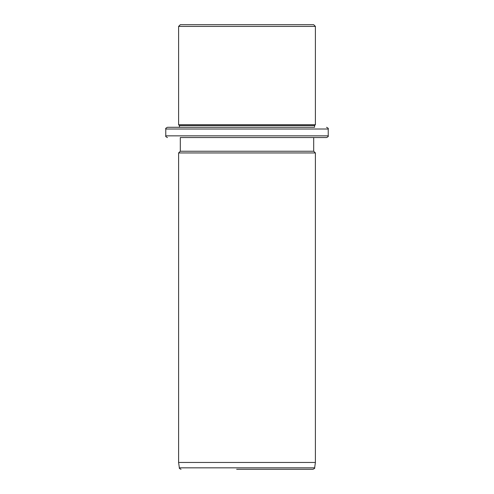 <?xml version="1.0" encoding="UTF-8"?>
<svg xmlns="http://www.w3.org/2000/svg" width="494" height="494" viewBox="0 0 494 494"><rect width="100%" height="100%" fill="white"/><g stroke="black" fill="none" stroke-linecap="round" stroke-linejoin="round"><path stroke-width="0.74" d="M188.473 24.7L313.69 24.7L315.4 26.41L178.6 26.41L180.31 24.7L188.473 24.7M165.774 129.008L328.226 129.008L328.226 135.85L165.774 135.85L165.774 129.008C165.342 128.594 165.91 128.026 167.485 127.298L179.458 127.298L179.458 125.587L178.6 124.735L315.4 124.735L315.4 26.41M179.458 125.587L314.542 125.587L315.4 124.735M187.726 127.298L314.542 127.298L314.542 125.587M167.485 127.298L314.542 127.298M180.31 151.238L180.31 137.56L326.515 137.56L313.69 137.56L313.69 151.238L315.4 152.949L178.6 152.949L180.31 151.238L313.69 151.238M315.4 462.458L314.647 467.83L179.353 467.83L178.6 462.458L315.4 462.458L315.4 152.949M236.651 469.3L312.955 469.3C314.493 468.59 315.055 468.096 314.647 467.83M304.878 469.3L257.349 469.3M178.6 124.735L178.6 26.41M328.226 129.008C328.658 128.594 328.09 128.026 326.515 127.298M165.774 135.85C165.342 136.264 165.91 136.838 167.485 137.56M328.226 135.85C328.658 136.264 328.09 136.838 326.515 137.56M178.6 462.458L178.6 152.949M179.353 467.83C178.982 468.139 179.544 468.633 181.045 469.3"/></g></svg>
